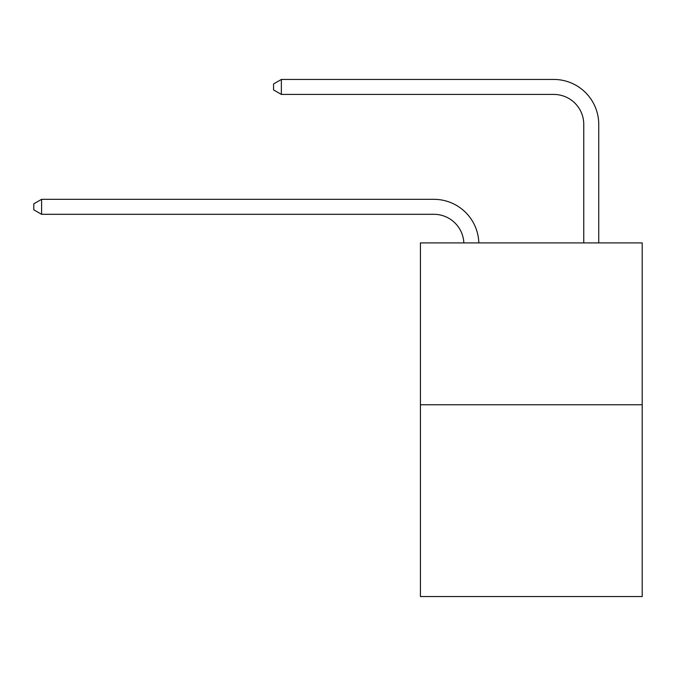 <?xml version="1.0" encoding="UTF-8"?>
<svg xmlns="http://www.w3.org/2000/svg" width="676" height="676" viewBox="0 0 676 676"><rect width="100%" height="100%" fill="white"/><g stroke="black" fill="none" stroke-linecap="round" stroke-linejoin="round"><path stroke-width="1.01" d="M642.2 404.747L642.2 242.904L420.421 242.904L420.421 596.553L642.2 596.553L642.2 404.747L420.421 404.747M433.907 214.309A29.972 29.972 0 0 1 463.846 242.904A29.972 29.972 0 0 0 433.907 214.309A29.972 29.972 0 0 1 463.846 242.904A29.972 29.972 0 0 0 433.907 214.309A29.972 29.972 0 0 1 463.846 242.904A29.972 29.972 0 0 0 433.907 214.309A29.972 29.972 0 0 1 463.846 242.904A29.972 29.972 0 0 0 433.907 214.309A29.972 29.972 0 0 1 463.846 242.904A29.972 29.972 0 0 0 433.907 214.309A29.972 29.972 0 0 1 463.846 242.904A29.972 29.972 0 0 0 433.907 214.309A29.972 29.972 0 0 1 463.846 242.904A29.972 29.972 0 0 0 433.907 214.309A29.972 29.972 0 0 1 463.846 242.904A29.972 29.972 0 0 0 433.907 214.309A29.972 29.972 0 0 1 463.846 242.904A29.972 29.972 0 0 0 433.907 214.309A29.972 29.972 0 0 1 463.846 242.904A29.972 29.972 0 0 0 433.907 214.309A29.972 29.972 0 0 1 463.846 242.904A29.972 29.972 0 0 0 433.907 214.309A29.972 29.972 0 0 1 463.846 242.904A29.972 29.972 0 0 0 433.907 214.309L41.591 214.309L33.8 209.814L33.8 203.822L41.591 199.327L433.907 199.327A44.954 44.954 0 0 1 478.836 242.904M583.76 242.904L583.76 124.401A29.972 29.972 0 0 0 553.788 94.429L281.36 94.429L273.56 89.933L273.56 83.942L281.36 79.447L553.788 79.447A44.954 44.954 0 0 1 598.742 124.401L598.742 242.904M41.591 214.309L41.591 199.327L433.907 199.327M583.76 124.401A29.972 29.972 0 0 0 553.788 94.429A29.972 29.972 0 0 1 583.76 124.401A29.972 29.972 0 0 0 553.788 94.429A29.972 29.972 0 0 1 583.76 124.401A29.972 29.972 0 0 0 553.788 94.429A29.972 29.972 0 0 1 583.76 124.401A29.972 29.972 0 0 0 553.788 94.429A29.972 29.972 0 0 1 583.76 124.401A29.972 29.972 0 0 0 553.788 94.429A29.972 29.972 0 0 1 583.76 124.401A29.972 29.972 0 0 0 553.788 94.429A29.972 29.972 0 0 1 583.76 124.401A29.972 29.972 0 0 0 553.788 94.429A29.972 29.972 0 0 1 583.76 124.401A29.972 29.972 0 0 0 553.788 94.429A29.972 29.972 0 0 1 583.76 124.401A29.972 29.972 0 0 0 553.788 94.429A29.972 29.972 0 0 1 583.76 124.401A29.972 29.972 0 0 0 553.788 94.429A29.972 29.972 0 0 1 583.76 124.401A29.972 29.972 0 0 0 553.788 94.429A29.972 29.972 0 0 1 583.76 124.401A29.972 29.972 0 0 0 553.788 94.429M281.36 94.429L281.36 79.447L553.788 79.447"/></g></svg>
